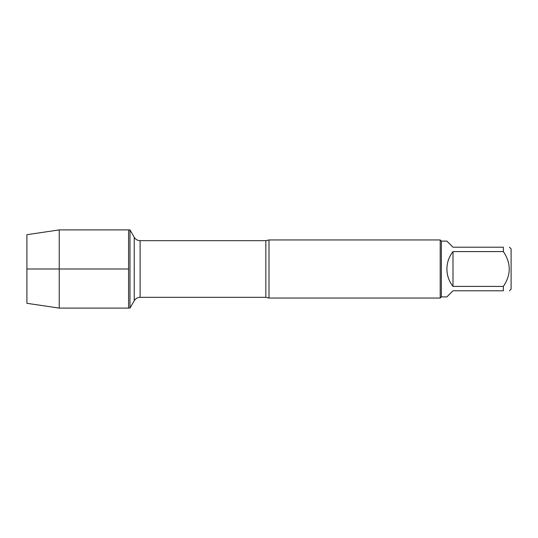 <?xml version="1.0" encoding="UTF-8"?>
<svg xmlns="http://www.w3.org/2000/svg" width="538" height="538" viewBox="0 0 538 538"><rect width="100%" height="100%" fill="white"/><g stroke="black" fill="none" stroke-linecap="round" stroke-linejoin="round"><path stroke-width="0.81" d="M129.981 308.092L129.981 229.908L128.582 229.908L128.582 308.092L128.582 229.908L59.247 229.908L59.247 308.092L129.981 308.092L134.238 300.715L134.238 237.285L129.981 229.908M269 239.948L269 298.052L440.212 298.052L440.212 239.948L269 239.948L265.833 240.674L140.109 240.674L140.109 297.326C137.553 297.413 135.596 298.543 134.238 300.715M509.452 247.211L511.1 248.859L511.1 289.141L509.452 290.789M452.996 290.789L446.896 296.889L441.375 296.889L441.375 241.111L446.896 241.111L452.996 247.211L503.353 247.211C511.194 247.211 511.194 247.211 503.353 247.211L503.353 251.589C511.194 263.21 511.194 274.817 503.353 286.411L503.353 290.789C511.194 290.789 511.194 290.789 503.353 290.789L452.996 290.789M452.996 251.589C449.001 256.707 446.964 262.51 446.896 269C446.964 275.49 449.001 281.293 452.996 286.411L452.996 251.589L503.353 251.589M452.996 286.411L503.353 286.411M59.247 308.092L26.9 303.304L26.9 234.696L59.247 229.908M128.582 269L26.9 269L128.582 269M269 298.052L265.833 297.326L265.833 240.674M265.833 297.326L140.109 297.326M140.109 240.674C137.553 240.587 135.596 239.457 134.238 237.285M441.375 241.111L440.212 239.948M441.375 296.889L440.212 298.052"/></g></svg>
